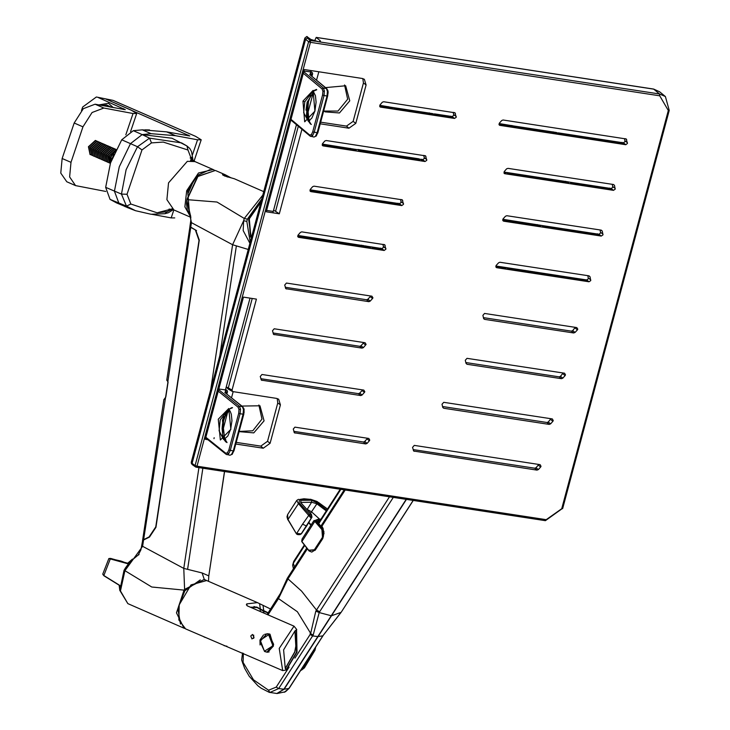 <?xml version="1.0" encoding="UTF-8"?>
<svg xmlns="http://www.w3.org/2000/svg" width="730" height="730" viewBox="0 0 730 730"><rect width="100%" height="100%" fill="white"/><g stroke="black" fill="none" stroke-linecap="round" stroke-linejoin="round"><path stroke-width="1.09" d="M62.15 158.501L70.956 162.343L69.587 176.934L75.601 185.602L66.795 181.761L60.782 173.092L62.15 158.501L74.168 123.005L83.275 108.688L95.073 104.244L103.87 108.086L133.088 113.488L136.702 113.524L131.035 110.057L105.731 99.015L189.773 135.972L166.641 131.865L142.35 129.849L133.325 130.716L121.728 139.786L110.495 162.972L105.631 187.336L110.084 199.381L116.617 202.913L130.424 208.725M192.483 154.879L197.593 139.804L175.437 135.707L151.156 133.69L142.131 134.557L130.524 143.627L119.3 166.814L114.428 191.178L118.89 203.223L125.414 206.754M151.566 214.264L171.158 217.887L173.85 209.939M197.593 139.804L201.206 139.841L195.53 136.373L113.04 100.366L96.36 97.035L82.627 107.064L81.468 110.476M174.771 217.923L171.158 217.887M96.36 97.035L113.04 100.366M113.205 107.593L108.514 103.295L98.696 104.91M95.073 104.244L125.277 109.655L98.431 97.665M105.777 191.406L75.601 185.602M70.956 162.343L82.965 126.847L74.168 123.005M103.87 108.086L92.071 112.529L82.965 126.847M111.982 158.875L113.935 154.176M110.814 162.042L111.142 156.64L115.422 150.964M110.686 162.434L110.814 156.503L115.614 150.562M110.394 163.274L109.537 155.946L116.07 149.641M110.376 163.347L109.208 155.8L116.125 149.54L115.349 149.112M110.157 163.201L109.482 163L107.94 155.244L114.902 148.993L115.522 149.175M109.327 162.927L107.611 155.098L114.573 148.847L115.194 149.039M108.56 162.498L107.885 162.297L106.334 154.541L113.305 148.29L114.519 148.838M107.721 162.224L106.005 154.404L112.977 148.144L113.752 148.409M106.954 161.795L106.279 161.604L104.728 153.847L111.699 147.588L112.913 148.135M106.124 161.522L104.408 153.701L111.371 147.451L112.146 147.715M105.348 161.102L104.682 160.901L103.131 153.145L110.102 146.894L111.316 147.442M104.518 160.828L102.802 153.008L109.774 146.748L110.549 147.013M103.751 160.399L103.076 160.198L101.525 152.451L108.496 146.192L109.71 146.739M102.912 160.125L101.205 152.305L108.168 146.046L108.943 146.31M102.145 159.697L101.47 159.505L99.928 151.749L106.89 145.489L108.113 146.036M101.315 159.423L99.599 151.603L106.571 145.352L107.337 145.617M100.548 159.003L99.873 158.802L98.322 151.046L105.293 144.796L106.507 145.343M99.709 158.729L97.993 150.909L104.965 144.65L105.74 144.914M98.942 158.3L98.267 158.1L96.725 150.353L103.687 144.093L104.91 144.64M98.112 158.027L96.397 150.207L103.359 143.956L104.135 144.212M97.336 157.598L96.67 157.406L95.119 149.65L102.09 143.399L103.304 143.938M96.506 157.324L94.79 149.504L101.762 143.253L102.538 143.518M95.739 156.904L95.064 156.704L93.513 148.947L100.484 142.697L101.698 143.244M94.9 156.631L93.194 148.811L100.156 142.551L100.932 142.815M94.133 156.202L93.467 156.01L91.916 148.254L98.879 141.994L100.101 142.542M93.303 155.928L91.588 148.108L98.559 141.857L99.335 142.122M92.537 155.508L91.861 155.307L90.31 147.551L97.282 141.301L98.495 141.839M91.697 155.234L89.982 147.405L96.953 141.155L97.729 141.419M90.931 154.806L90.255 154.605L88.713 146.849L95.676 140.598L96.898 141.145M90.1 154.532L88.385 146.712L95.356 140.452L96.123 140.717M144.905 129.84L149.568 129.949M110.44 107.082L106.461 104.983L101.999 105.522M111.544 107.292L106.461 104.983M192.693 182.838L187.838 194.043M191.516 160.782L191.68 157.844M133.325 130.716L142.131 134.557L172.034 138.235L186.999 145.973L181.569 142.907L149.522 138.143L137.495 146.767L126.08 169.725L121.49 194.071L126.5 206.152L130.825 203.989L157.114 212.813L167.115 211.709L171.751 209.4M192.1 160.828L188.011 149.969L163.274 142.094L151.502 142.897L149.522 138.143L142.131 134.557L130.524 143.627L119.3 166.814L114.428 191.178L118.89 203.223L127.193 207.484L135.506 210.687L151.037 214.218L164.998 213.744L167.115 211.709M169.114 209.036L173.922 209.975L166.878 199.682L168.502 182.829L187.336 161.303L195.065 161.604L190.201 157.981M172.07 208.908L157.114 212.813M151.502 142.897L142.012 149.905L126.993 194.262L130.825 203.989M110.084 199.381L126.5 206.152L135.506 210.687M119.702 585.697L119.647 587.194M119.556 585.469L119.109 585.241M123.197 561.799L120.842 561.032M128.124 563.852L108.843 558.559L110.759 558.468L128.434 563.451M129.849 561.762L127.978 563.523M109.619 558.496L110.741 558.468M108.843 558.559L102.784 574.127L103.852 575.495L119.729 585.332M103.906 575.705L103.094 574.765M102.784 574.127L103.961 575.769L119.711 585.542L103.852 575.495L110.44 558.614L120.797 561.023M196.525 230.598L190.156 226.984M195.412 230.251L198.989 240.48L155.773 526.905L149.139 536.961L143.609 539.698L142.532 540.921M165.318 398.16L163.821 399.739L165.792 397.038L168.037 382.128L167.644 380.412L166.805 379.91L189.873 227.057M167.562 381.06L166.814 379.892M167.864 381.379L190.694 227.66M167.544 380.996L167.854 382.319L143.609 539.698M227.176 176.286L222.796 174.972M263.758 191.589L234.366 178.768L224.475 175.948L222.458 174.616L225.013 174.68L231.072 177.819M208.497 581.262L208.78 575.861L202.137 572.922L183.741 568.396L184.599 589.347L204.172 579.392L206.143 580.259M248.273 249.432L232.578 244.714L191.442 222.659L186.916 200.558L190.758 216.418M261.157 201.316L248.693 219.584L251.284 238.172M261.796 198.934L247.342 219.228L246.804 221.373L250.217 242.187M200.294 579.885L184.909 590.725L177.81 608.665L180.502 624.068M202.137 572.922L204.427 579.803M186.98 199.299L197.675 176.404L215.396 170.482L197.958 176.477L187.017 199.682L217.02 201.991L244.258 218.462L262.855 194.974M249.897 243.382L243.19 230.625L243.683 220.743L232.578 244.714L210.687 389.82M127.85 603.655L183.951 628.147L176.45 612.826L184.06 590.086L151.712 587.029L124.885 570.705L120.468 590.962L127.85 603.655L119.775 590.415L124.027 570.422L124.885 570.705L142.606 546.341L183.741 568.396L198.943 467.647M141.803 545.885L142.606 546.341L143.564 540.008L149.449 537.107L155.919 527.343L199.272 240.06L195.768 230.105L189.964 226.701M126.034 568.597L125.204 568.269L130.077 561.507L138.335 554.928L131.774 560.357L126.034 568.597M190.557 222.76L191.442 222.659L190.74 227.349M246.804 221.373L243.683 220.743L244.258 218.462L247.342 219.228M190.758 216.436L187.336 210.194L186.488 203.761L186.88 200.166M184.909 590.725L184.06 590.086L184.599 589.347L185.438 589.986M142.496 541.286L143.564 540.008M230.999 177.801L223.572 175.136L227.331 176.915M228.07 177.107L225.223 175.775L230.397 177.664M227.915 177.043L227.249 176.414M268.658 634.771L260.245 640.228L264.47 651.215L272.892 645.749L268.658 634.771M264.625 651.561L259.935 641.561L266.733 633.941L268.996 634.406L273.677 644.417L266.888 652.036L264.625 651.561M296.535 629.689L295.102 631.313L296.024 646.05L294.929 651.908L285.558 668.26L286.014 669.51M296.344 630.318L296.581 652.136L286.397 669.392M313.854 650.001L313.453 651.753L304.1 668.105L301.308 669.474M313.033 651.269L302.676 669.255M253.921 606.511L257.042 607.497L250.846 607.396M260.446 611.567L260.072 609.167L263.621 611.256L263.913 613.072M260.072 609.167L257.042 607.497M268.029 612.917L263.621 611.256M205.249 637.436L203.688 636.761M251.932 638.887L250.764 636.031L252.452 634.48L254.058 637.463L251.932 638.887M253.629 635.073L253.638 638.376M294.783 651.89L295.878 646.032L294.874 630.985L283.623 649.837L285.202 668.415L294.783 651.89M257.398 602.606L206.718 580.487L190.95 584.894L179.261 604.814L178.868 619.998L185.602 628.868L282.683 670.587L279.216 648.45L293.998 626.158L247.406 605.9L246.393 604.814L246.749 603.911L257.398 602.606L270.538 609.021M226.911 646.214L224.128 645.685M264.625 634.388L267.591 633.704L270.027 634.188L273.476 645.94L267.746 652.255L266.112 651.99M260.026 644.937L259.944 640.037L263.576 634.954M313.918 649.901L313.498 651.735L303.926 668.251M301.262 669.547L301.882 669.857L304.401 667.841L314.977 650.257L315.597 647.291M301.882 669.857L300.605 670.578M293.998 626.158L296.736 629.543L294.874 630.985M285.202 668.415L286.443 669.985L282.683 670.587M250.417 607.205L257.033 607.168L260.336 609.039L259.615 603.81M258.712 608.291L256.403 606.949M268.138 612.744L260.336 609.039M263.074 605.763L263.813 611.11M301.837 541.551L301.663 540.957M324.01 533.721L322.487 529.296L315.333 521.074L313.845 520.745L302.001 539.142L301.901 541.432L308.708 550.21L314.393 549.818L322.45 537.307L321.966 529.624L314.822 521.421L301.919 541.45M307.896 529.834L308.37 531.44M311.692 552.044L308.79 550.566L301.873 541.751L302.001 539.142M296.59 533.411L297.019 534.406L298.387 534.761L301.216 533.849L306.5 526.065L302.612 524.14L296.617 533.457L300.778 533.849L298.387 534.761L296.544 533.958L287.93 519.286L287.611 514.577L296.718 500.442L298.187 503.371L310.953 518.063L309.511 514.303L299.063 502.833L299.482 499.539L310.807 499.439L318.855 502.669L327.469 509.056M326.803 510.087L317.431 502.988L311.582 500.26L300.651 500.351L301.198 503.125L311.245 514.239L311.382 518.063L301.399 533.575M310.962 525.153L308.699 522.689M322.888 537.846L321.583 540.054M300.778 502.404L311.637 502.24L307.12 509.467L311.473 511.739L319.348 518.92M308.863 522.434L311.126 524.897M302.612 524.14L309.511 514.303M314.393 549.818L314.721 550.438M308.589 514.796L311.473 514.358L311.947 517.105L306.673 525.773M315.506 520.444L316.811 521.156L314.384 520.453L316.656 521.065L322.998 528.821M311.582 500.26L311.637 502.24L316.729 503.7L326.264 510.927M320.415 525.828L316.856 521.33M317.431 502.988L310.515 513.245M301.198 503.125L301.526 503.481M309.976 512.779L311.546 514.686M268.029 614.861L278.522 598.573L287.967 578.872L301.581 591.09L316.519 610.079L319.64 611.731L393.287 497.404M389.482 496.82L315.78 611.074L310.633 633.677L313.143 635.1L319.174 612.543L331.192 615.801L406.181 499.375M321.702 526.649L321.474 525.408L322.961 528.137L322.815 538.43L315.205 550.237L308.37 550.155M288.058 577.202L287.967 578.872L307.312 548.841M413.244 500.461L341.603 611.539L413.171 500.452M318.107 636.56L284.189 689.211L288.87 688.472L322.797 635.803L318.107 636.56L406.446 499.42M341.348 611.941L322.797 635.803L341.065 612.361L331.475 615.801M277.035 693.5L284.189 689.211M284.207 692.314L289.208 688.262L285.439 691.794L277.245 693.5M315.205 550.237L322.815 538.43M321.474 525.408L320.899 526.303M331.192 615.801L317.815 636.56L312.641 635.885L313.143 635.1M289.071 667.156L276.205 687.131L278.714 688.554L312.641 635.885L310.131 634.461L294.938 658.049M276.205 687.131L268.521 690.197L269.826 692.514L278.714 688.554L283.906 689.211L317.815 636.56M268.521 690.197L253.493 679.84L243.108 662.402L242.762 663.36M243.108 662.402L243.355 653.396M278.404 597.122L278.522 598.573L297.384 611.767L310.314 632.855L310.131 634.461M242.506 653.021L241.666 660.02L244.605 668.324L249.213 676.263L257.845 685.707L261.167 688.189L269.188 692.305L276.825 693.5L283.906 689.211M315.78 611.074L319.174 612.543L319.64 611.731M323.198 528.885L322.961 528.137M527.325 271.432L529.013 271.852M532.936 271.66L532.745 272.427M532.307 272.354L532.508 271.596M534.287 271.87L534.105 272.628M534.816 272.746L535.053 271.98M530.19 271.241L529.898 271.989M528.347 270.958L528.155 271.46M522.324 270.191L521.886 269.963M293.387 568.405L292.675 565.157L293.752 561.397L293.268 563.259L294.601 566.909M312.066 40.141L318.198 41.692M232.195 407.878L228.225 409.503M222.696 419.75L223.809 416.31M222.13 435.272L226.838 442.207M243.501 409.603L244.148 410.005L243.811 408.417L242.342 406.647L243.501 409.603L243.09 414.156L243.692 413.974M242.78 406.838L224.822 392.594L242.342 406.647L239.349 406.227L240.508 409.174L240.097 413.737L243.09 414.156L233.208 451.094L231.456 454.589L229.968 455.228L231.456 454.589M225.141 392.685L226.364 392.311L226.063 393.424M218.233 391.225L238.071 407.139L239.02 409.539L238.683 413.235L240.097 413.737L230.242 450.565L228.49 454.051L227.003 454.699L226.035 454.243L229.968 455.228M226.857 394.063L227.45 391.846L226.364 392.311L225.743 390.869L224.822 392.594M225.442 389.92L218.817 389.035M527.133 270.775L527.334 271.596L527.16 270.775M527.051 270.757L527.261 271.587M525.563 271.323L525.39 270.501M305.943 110.157L307.148 102.191L309.082 121.198M310.743 95.447L308.388 101.762L307.284 116.827M308.562 121.399L310.314 123.817M310.478 123.945L311.372 124.419M312.303 91.35L316.491 89.398M317.742 133.17L328.153 92.838M225.597 414.357L223.636 419.805L222.531 434.022M224.055 439.515L225.871 441.896M226.072 442.042L227.057 442.544M233.938 450.875L244.148 411.939M228.727 409.594L231.191 407.878M231.419 407.796L232.514 407.623M273.23 211.417L266.642 210.422M298.324 126.254L275.548 211.326L279.289 213.771L266.277 211.782L304.355 69.569L362.244 78.429L364.325 79.278L366.077 84.935L355.793 123.334L348.922 128.206L320.324 123.826M275.548 211.326L273.531 210.286M232.076 390.121L228.271 387.904L228.745 389.346L232.614 391.59L232.076 390.121L256.44 299.099L243.437 297.11L205.358 439.314L207.913 439.706M232.614 391.59L276.579 398.407L278.65 399.255L280.402 404.913L270.127 443.311L263.247 448.184L235.808 443.977M365.675 345.016L363.367 347.626L362.025 348.155L273.65 334.468L272.463 330.745L274.197 328.792L365.091 342.708L366.049 344.332L365.675 345.016L363.303 343.155L363.668 342.489M576.791 327.542L577.749 329.166L577.384 329.851L575.076 332.46L573.725 332.999L484.601 319.348L483.634 318.462L482.849 315.378L484.574 313.425L576.791 327.542M369.407 440.747L367.099 443.356L365.748 443.895L294.418 432.808L293.241 429.085L294.966 427.132L368.814 438.438L369.772 440.071L369.407 440.747L367.035 438.885L367.391 438.219M540.665 466.972L538.366 469.582L537.015 470.12L413.746 451.076L412.56 447.362L414.293 445.4L540.081 464.663L541.039 466.287L540.665 466.972L538.302 465.11L538.658 464.444M323.153 145.936L322.587 145.681L322.56 143.618L324.868 141.018L326.219 140.479L425.553 155.837L426.758 160.317L425.043 161.531L323.153 145.936L322.222 145.179M310.916 191.643L310.35 191.388L310.323 189.325L312.632 186.725L313.982 186.186L402.321 199.856L403.526 204.345L401.81 205.559L310.916 191.643L309.985 190.886M298.679 237.35L298.105 237.095L298.086 235.033L300.395 232.432L301.745 231.894L384.719 244.742L385.924 249.222L384.208 250.445L298.679 237.35L297.749 236.593M498.544 262.773L499.886 262.234L589.019 275.885L589.986 276.77L590.752 280.594L589.037 281.807L496.82 267.691L496.254 267.435L496.236 265.373L498.544 262.773M505.416 216.244L506.757 215.706L601.255 230.178L602.223 231.063L602.998 234.887L601.274 236.1L503.691 221.163L503.125 220.907L503.107 218.845L505.416 216.244M380.64 107.155L380.075 106.908L380.047 104.846L382.356 102.237L383.706 101.707L455 112.758L456.204 117.247L454.489 118.461L380.64 107.155L379.709 106.407M506.656 168.849L508.007 168.32L613.492 184.471L614.459 185.356L615.235 189.179L613.51 190.393L504.941 173.767L504.366 173.521L504.348 171.459L506.656 168.849M499.959 125.423L499.393 125.177L499.375 123.114L501.683 120.505L503.034 119.975L626.267 138.983L627.471 143.472L625.747 144.686L499.959 125.423L499.037 124.675M552.318 418.956L553.276 420.58L552.902 421.265L550.602 423.874L549.252 424.413L443.767 408.252L442.791 407.367L442.015 404.283L443.74 402.33L552.318 418.956M564.555 373.249L565.513 374.873L565.139 375.558L562.839 378.167L561.489 378.706L466.99 364.233L466.023 363.348L465.247 360.264L466.972 358.311L564.555 373.249M372.546 298.488L370.238 301.098L368.887 301.627L285.886 288.761L284.7 285.038L286.434 283.085L371.962 296.179L372.911 297.803L372.546 298.488L370.174 296.626L370.539 295.96M364.434 392.411L362.126 395.012L360.775 395.55L261.413 380.175L260.227 376.452L261.951 374.499L363.841 390.094L364.799 391.727L364.434 392.411L362.062 390.541L362.418 389.884M301.919 129.256L279.289 213.771M546.241 519.669L561.735 508.691L668.342 110.495L659.719 95.831L310.478 42.349L197 466.196L546.241 519.669L545.429 520.7L203.369 468.322L545.429 520.7L562.492 508.445M252.224 298.451L228.271 387.904L226.227 386.973M263.247 448.184L260.765 446.103L236.246 442.353M205.76 437.982L226.035 454.243L225.734 453.211L205.896 437.297M260.765 446.103L267.509 441.331L270.127 443.311M280.402 404.913L277.792 402.933L267.509 441.331M277.792 402.933L277.181 398.543M273.038 333.008L359.698 346.276L361.003 345.764L363.303 343.155M575.368 327.323L572.703 330.599L575.076 332.46M483.424 317.641L571.408 331.11L572.703 330.599M293.816 431.348L363.43 442.006L364.735 441.495L367.035 438.885M413.134 449.616L534.688 468.231L535.993 467.72L538.302 465.11M418.491 159.003L419.613 159.943L358.832 150.636L357.91 149.513L418.637 158.811L423.765 160.573L422.624 159.633L424.376 158.474L423.792 155.426M322.176 145.024L356.167 150.225L355.063 149.294L357.663 149.686M309.94 190.731L359.999 198.396L358.886 197.456L361.131 197.803L362.299 198.743L400.533 204.601L399.392 203.661L401.144 202.502L400.56 199.445M297.703 236.438L370.685 247.607L369.553 246.676L371.47 246.968L372.647 247.908L382.931 249.487L381.79 248.547L383.542 247.388L382.958 244.331M495.889 265.985L506.62 267.664L507.815 268.603L587.76 280.849L586.628 279.909L588.371 278.75L587.787 275.694M504.704 267.363L505.844 268.302L495.852 266.779M502.714 220.25L540.665 226.054L539.525 225.114L541.76 225.46L542.974 226.41L599.996 235.142L598.865 234.202L600.617 233.043L600.033 229.986M379.664 106.242L392.503 108.204L391.362 107.273L393.187 107.547L394.373 108.496L433.766 114.528L432.625 113.588L435.637 114.811L453.211 117.503L452.071 116.563L453.823 115.404L453.239 112.347M503.965 172.855L505.771 173.129L504.631 172.198L506.638 172.499L507.834 173.448L568.615 182.755L567.466 181.816L570.066 182.217L571.28 183.166L612.233 189.435L611.101 188.495L612.853 187.336L612.269 184.279M498.992 124.511L516.283 127.157L515.143 126.226L516.977 126.5L518.154 127.449L557.547 133.481L556.406 132.541L559.417 133.763L624.469 143.728L623.338 142.788L625.09 141.629L624.506 138.572M550.894 418.737L548.23 422.013L550.602 423.874M442.59 406.546L546.925 422.524L548.23 422.013M563.131 373.03L560.467 376.306L562.839 378.167M465.822 362.527L559.171 376.817L560.467 376.306M285.275 287.301L366.57 299.747L367.874 299.236L370.174 296.626M260.802 378.715L358.457 393.671L359.753 393.151L362.062 390.541M366.077 84.935L363.467 82.955L353.183 121.353L355.793 123.334M363.467 82.955L362.856 78.566M348.922 128.206L346.44 126.126L320.762 122.193M309.803 120.514L308.589 120.331M346.44 126.126L353.183 121.353M314.913 40.259L316.2 37.385L320.068 40.643L320.47 41.336L318.846 41.792L310.752 39.466L306.755 36.5L304.857 38.088L305.624 39.301L307.339 38.088L310.286 40.478L310.478 42.349L308.571 41.692L195.093 465.539L197 466.196L196.197 467.227L195.549 466.963L195.093 465.539L192.081 463.386L305.624 39.301L308.571 41.692L310.286 40.478L315.415 41.263M196.343 467.209L203.369 468.322M228.6 389.236L226.172 387.165M304.857 38.088L191.287 462.291L192.528 464.818L195.549 466.963L202.703 468.222M325.543 87.6L345.609 85.821L349.734 100.84L339.468 112.949L325.124 111.9L323.81 110.796M241.758 406.017L259.944 405.798L264.059 420.809L253.794 432.926L239.121 431.622M420.498 159.313L422.624 159.633M421.173 159.861L421.347 159.222M322.286 144.056L355.063 149.294M361.131 197.803L399.392 203.661M398.115 203.25L397.859 204.19M310.04 189.763L358.886 197.456M371.47 246.968L381.79 248.547M380.512 248.136L380.257 249.076M297.803 235.471L369.553 246.676M586.628 279.909L506.62 267.664M585.095 280.439L585.296 279.681M598.865 234.202L541.76 225.46M539.525 225.114L502.824 219.283M597.332 234.732L597.587 233.792M434.45 113.871L452.071 116.563M450.793 116.152L450.547 117.092M379.764 105.275L391.362 107.273M393.187 107.547L432.625 113.588M567.466 181.816L506.638 172.499M611.101 188.495L570.066 182.217M504.631 172.198L504.065 171.897M609.568 189.024L609.824 188.084M558.231 132.823L623.338 142.788M622.06 142.377L621.805 143.317M499.092 123.553L515.143 126.226M516.977 126.5L556.406 132.541M324.065 111.033L338.026 111.015L347.653 99.152L344.514 84.99M239.166 431.421L252.79 430.764L261.988 419.13L258.849 404.967M413.618 159.021L414.43 158.164M354.598 196.589L353.749 197.438M388.086 106.553L387.831 107.492M350.354 148.354L349.241 149.166M365.83 245.891L365.329 246.786M537.663 225.597L537.298 224.566M501.893 267.7L501.893 266.906M566.316 182.4L565.695 181.332M429.349 112.867L429.094 113.807M511.611 126.445L511.867 125.505M552.875 132.769L553.13 131.82M316.701 89.79L312.878 91.414M307.293 102.209L306.399 116.791L310.88 124.036M327.451 91.414L328.117 91.834L327.807 90.228L326.374 88.476L327.451 91.414L327.013 95.968L327.642 95.794M326.83 88.677L309.73 74.56L326.374 88.476L323.363 88.029L324.43 90.967L323.992 95.52L327.013 95.968L317.121 132.906L315.406 136.4L313.973 137.048L315.406 136.4M310.122 74.706L311.427 74.323L311.108 75.528M303.361 73.292L322.076 88.932L322.952 91.323L322.596 95.019L323.992 95.52L314.137 132.349L312.422 135.844L310.98 136.492L310.031 136.036L313.973 137.048M311.956 76.239L312.595 73.858L311.427 74.323L310.825 72.881L309.73 74.56M310.579 71.923L303.954 71.047M362.774 246.402L363.266 245.499M361.487 246.202L361.98 245.298M121.728 139.786L137.495 146.767L142.012 149.905M190.493 160.773L191.68 157.26M166.641 131.865L175.437 135.707M105.631 187.336L121.49 194.071L126.993 194.262M142.35 129.849L151.156 133.69M188.231 135.032L187.966 135.807M123.726 108.706L123.461 109.491M125.87 134.804L133.088 113.488M190.84 217.248L184.891 206.855L186.652 190.758L198.505 173.019L213.187 169.515L195.038 161.595M210.03 169.661L197.292 175.501L187.665 191.077L189.654 215.094M190.849 217.357L173.922 209.975L166.878 199.682L168.502 182.829M192.008 159.697L192.784 158.848L191.525 151.548L189.69 148.418L186.999 145.973L188.011 149.969M167.617 381.16L166.841 380.339M260.966 202.037L249.332 218.854L250.81 236.684L251.476 237.469M251.376 237.861L250.445 236.812L249.03 218.48L261.112 201.471M187.619 569.227L202.849 468.249M219.849 355.592L236.374 246.101M208.78 575.861L224.521 471.562M301.955 668.47L310.816 654.71M246.749 603.911L247.078 605.717M299.063 502.833L287.839 519.751L286.981 516.831L287.611 514.577M288.076 519.897L296.508 533.895M323.016 537.59L322.45 537.307M323.262 529.286L321.966 529.624M300.897 502.578L300.651 500.351M315.442 520.444L320.999 519.103M320.26 520.244L317.021 521.448M318.417 519.103L314.922 520.453L321.045 519.03M317.349 521.877L319.831 520.91M322.751 528.438L320.579 526.02M300.605 502.423L310.277 513.126M306.691 525.983L311.555 517.743M299.482 499.539L303.954 498.745L310.807 499.439M315.351 521.101L314.822 521.421M322.058 527.124L321.802 526.348L345.19 490.04M277.893 597.916L278.011 599.357M287.565 577.987L287.355 580.003M321.382 525.837L323.947 531.75L323.308 536.924L315.15 549.891L312.139 551.88M528.365 271.587L527.936 271.368M340.855 489.374L318.745 523.711M304.702 545.511L293.268 563.259L292.675 565.157M229.211 409.995L222.477 420.261L224.639 439.287M229.357 409.95L222.449 420.261L224.758 439.369M220.15 419.887L228.253 409.512L230.096 411.054L231.355 414.321L231.93 420.644L230.707 429.121L227.879 436.002L224.156 439.433L223.581 439.451L219.073 430.819L220.15 419.887M238.683 413.235L228.819 450.072L233.883 451.049L243.774 414.111L244.03 410.278M232.186 454.388L233.801 450.921M214.2 437.754L213.963 438.63M230.826 429.304L228.745 408.554L218.261 419.23L220.332 439.98L230.826 429.304M218.662 389.628L239.349 406.227L238.071 407.139M225.743 390.869L225.57 389.446M228.819 450.072L227.404 452.901L225.734 453.211M240.508 409.174L239.02 409.539M228.49 454.051L227.404 452.901M307.12 115.477L313.307 92.363M316.583 80.108L318.818 71.777M362.025 348.155L359.698 346.276M361.003 345.764L363.367 347.626M273.294 333.966L274.215 334.714M577.384 329.851L575.012 327.989M483.671 318.599L484.601 319.348M571.408 331.11L573.725 332.999M365.748 443.895L363.43 442.006M364.735 441.495L367.099 443.356M294.062 432.306L294.984 433.054M537.015 470.12L534.688 468.231M535.993 467.72L538.366 469.582M413.39 450.574L414.312 451.332M422.716 159.651L425.043 161.531M424.385 157.762L426.767 159.578M424.769 155.572L425.982 156.494M399.483 203.679L401.81 205.559M401.153 201.79L403.535 203.606M401.536 199.591L402.759 200.522M381.881 248.556L384.208 250.445M383.551 246.676L385.933 248.492M383.934 244.477L385.148 245.408M495.898 266.934L496.82 267.691M586.719 279.928L589.037 281.807M588.389 278.039L590.771 279.855M588.772 275.849L589.986 276.77M502.769 220.405L503.691 221.163M598.956 234.22L601.274 236.1M600.626 232.332L603.007 234.148M601.009 230.142L602.223 231.063M452.171 116.581L454.489 118.461M453.832 114.692L456.223 116.508M454.215 112.502L455.438 113.424M504.01 173.019L504.941 173.767M611.192 188.513L613.51 190.393M612.862 186.625L615.244 188.44M613.246 184.434L614.459 185.356M623.429 142.806L625.747 144.686M625.099 140.917L627.481 142.733M625.482 138.727L626.696 139.649M552.902 421.265L550.539 419.403M442.836 407.504L443.767 408.252M546.925 422.524L549.252 424.413M565.139 375.558L562.775 373.696M466.068 363.485L466.99 364.233M559.171 376.817L561.489 378.706M368.887 301.627L366.57 299.747M367.874 299.236L370.238 301.098M285.53 288.259L286.452 289.007M359.753 393.151L362.126 395.012M360.775 395.55L358.457 393.671M261.048 379.673L261.979 380.421M659.719 95.831L659.528 93.951L318.846 41.792M668.342 110.495L669.218 110.431L665.358 96.579L659.528 93.951L653.752 89.124L316.364 37.458M561.735 508.691L562.602 508.618L669.218 110.431L665.358 96.579L659.683 91.788L653.414 89.069M222.349 432.105L227.979 411.063M231.529 397.804L233.144 391.755M307.221 36.628L307.339 38.088M320.068 40.643L319.776 41.738M313.654 91.916L307.157 102.191L308.918 121.098M313.644 91.907L307.138 102.191M304.812 101.799L312.714 91.387L313.407 91.706L315.47 95.749L316.044 102.246L314.876 111.106L313.115 90.41L302.941 101.132L304.812 101.799L303.662 112.703L308.343 121.289L311.792 118.141L314.949 110.841M322.596 95.019L312.732 131.847L317.833 132.86L327.715 95.922L328.007 92.099M316.172 136.191L317.751 132.732M302.941 101.132L304.702 121.828L314.876 111.106M303.79 71.677L323.363 88.029L322.076 88.932M310.825 72.881L310.706 71.458M312.732 131.847L311.345 134.685L309.739 135.004L291.024 119.364M324.43 90.967L322.952 91.323M309.739 135.004L310.031 136.036L290.85 120.003M312.422 135.844L311.345 134.685M201.206 139.841L193.97 161.202M130.588 131.582L136.702 113.524M173.174 209.729L168.493 212.731L164.989 213.744M192.784 158.848L192.729 160.91M214.264 170.063L213.187 169.515M127.841 563.14L132.522 559.089M119.784 590.506L119.145 585.423M163.867 399.547L142.532 540.766M167.745 381.462L166.805 379.91M215.396 170.482L225.013 174.68M142.487 541.076L140.899 549.836L138.125 555.156L139.092 554.535M208.816 575.924L224.557 471.571M190.639 215.797L190.813 220.341L189.919 226.747M125.149 568.369L124.027 570.422M183.951 628.147L184.799 628.475M223.572 175.136L223.106 175.209M266.733 633.941L269.26 633.914M266.888 652.036L269.124 652.018M286.479 669.62L296.991 652.027L296.572 629.771M304.401 667.841L301.59 670.076M310.907 525.235L308.653 522.771M306.682 525.992L301.399 533.776L299.774 534.752M301.873 541.751L309.091 550.967L311.683 552.044M296.718 500.442L298.515 499.329M327.487 509.02L316.939 501.419L310.396 499.211M313.845 520.745L314.384 520.453M323.135 635.593L289.208 688.262M306.719 548.102L287.273 578.306L280.338 593.554L267.052 614.441M320.817 526.211L344.213 489.894M529.122 271.87L527.306 271.341M534.889 272.755L535.127 271.998M527.899 271.469L528.1 270.921M340.207 489.273L318.353 523.209M304.31 545.009L293.752 561.397M225.305 390.422L250.016 298.114M273.093 211.937L296.453 124.693M310.442 72.425L310.943 70.573M225.835 439.761L224 438.255L222.732 434.971L222.148 428.501L222.595 423.811L226.19 413.335L229.339 410.105M227.45 391.846L227.295 390.751L225.579 389.391M228.307 389.099L228.745 389.346M191.287 462.291L191.415 463.605L192.528 464.818M316.2 37.385L653.587 89.042L659.683 91.788M308.078 102.127L306.81 110.65L307.394 117.311L309.109 121.007M312.595 73.858L312.476 72.836L310.715 71.403M361.341 245.198L360.866 246.11"/></g></svg>
